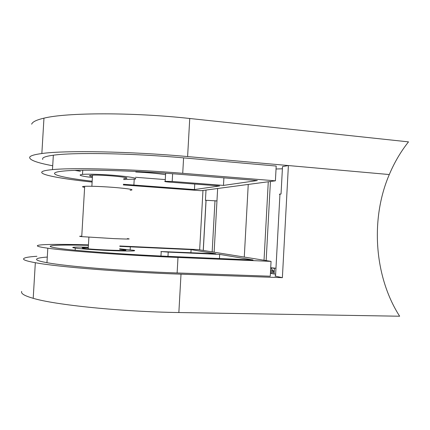 <?xml version="1.0" encoding="UTF-8"?>
<svg xmlns="http://www.w3.org/2000/svg" width="430" height="430" viewBox="0 0 430 430"><rect width="100%" height="100%" fill="white"/><g stroke="black" fill="none" stroke-linecap="round" stroke-linejoin="round"><path stroke-width="0.64" d="M123.7 178.676L126.372 178.375C131.591 177.273 99.002 174.37 91.079 175.284L89.617 175.553C89.075 175.843 90.015 176.203 92.434 176.633M123.652 179.552L135.375 179.068C137.304 178.133 131.182 176.972 117.014 175.585C103.737 174.392 88.043 173.86 82.501 174.403L80.238 174.833C79.437 175.585 83.49 176.477 92.385 177.515M42.661 159.482L42.731 158.294C43.586 157.074 47.117 156.047 53.336 155.214C73.288 152.274 132.338 153.23 183.594 157.875L276.2 166.05L275.399 180.82L182.723 173.301C131.429 169.049 72.391 167.571 52.481 169.619C46.279 170.194 42.758 170.952 41.92 171.893C39.297 174.816 61.893 178.853 92.117 182.057M123.34 184.938L201.165 190.7L275.399 180.82M223.896 177.853L223.482 185.405L257.344 180.546L178.891 174.225C133.504 170.495 81.523 169.2 63.893 171.016C58.786 171.495 55.766 172.118 54.836 172.881C51.976 175.209 68.327 178.471 92.165 181.218M223.482 185.405L172.204 181.455L164.862 181.331C164.33 181.557 165.76 181.809 169.157 182.094L219.623 185.959L194.451 189.571L194.758 184.056M187.609 156.568L189.748 118.492L408.5 141.873C400.798 151.564 394.396 162.454 389.295 174.542L187.609 156.568C130.392 151.344 64.14 150.258 41.85 153.526C34.411 154.52 30.353 155.751 29.681 157.213C29.192 159.949 36.867 162.803 52.707 165.77M189.748 118.492C132.644 112.192 66.376 112.499 43.962 118.164C36.48 119.911 32.384 121.91 31.664 124.173M274.404 268.395L270.712 267.713L275.969 268.266M276.038 169.001L282.392 168.78M135.477 177.273L165.292 179.589M123.378 184.266L194.451 189.571M74.954 170.398L80.442 171.301M165.244 174.644C157.627 173.44 147.807 172.554 135.783 171.995M88.284 247.653C83.597 247.61 81.582 247.744 82.237 248.046L83.931 248.373C93.106 249.755 131.403 251.19 125.281 249.959L119.631 249.25M88.311 247.223C77.276 246.933 72.106 247.067 72.799 247.626L75.288 248.115C81.383 248.97 98.916 250.169 113.762 250.717C129.586 251.233 136.428 251.115 134.289 250.362L119.658 248.82M88.451 244.863C58.039 243.993 35.153 244.24 37.496 246.057C38.243 246.637 41.683 247.357 47.811 248.207C67.467 251.039 126.468 255.339 177.993 257.462L271.056 261.381L270.255 276.216L177.122 272.964C125.555 271.239 66.559 266.412 46.951 262.676C40.834 261.564 37.41 260.58 36.684 259.715C35.883 258.505 39.42 257.618 47.284 257.059M190.925 252.647L191.092 249.62L119.798 246.363M88.424 245.326C64.419 244.761 47.821 245.121 50.46 246.632C51.315 247.132 54.266 247.728 59.319 248.432C76.717 250.943 128.667 254.732 174.252 256.624L253.028 259.967L219.671 254.393L219.44 258.543M191.092 249.62L215.876 253.759L160.885 251.545L168.211 252.109L167.974 256.35M275.646 274.227L272.668 273.749C269.508 273.093 270.013 272.701 274.179 272.566M36.889 256.285C27.563 256.882 23.123 257.855 23.564 259.209C24.091 260.214 28.009 261.381 35.33 262.708C57.233 266.874 123.437 272.276 181.008 274.173L282.381 277.667L275.539 276.216C274.743 276.038 274.748 275.915 275.56 275.845M21.629 291.4L21.57 292.464C22.043 294.281 25.924 296.232 33.207 298.318C54.981 304.913 121.169 311.739 178.858 312.54L181.008 274.173M282.381 277.667L288.396 165.55L389.295 174.542C370.069 219.246 374.417 277.001 399.647 316.222L178.858 312.54M274.232 271.652L270.508 271.513M206.008 190.055L205.438 200.332L206.013 200.283L203.223 250.448M199.66 249.873L202.971 190.458M279.941 194.435C279.145 194.285 279.151 194.177 279.957 194.102L281.037 194.011L282.51 166.609L288.396 165.55M216.661 200.912L206.013 200.283M219.671 254.393L168.211 252.109M119.819 245.992L197.881 249.583L271.056 261.381M84.619 187.399C81.802 186.862 81.824 186.502 84.683 186.314C89.633 185.991 104.791 186.615 116.734 187.647C130.483 188.921 134.95 189.791 130.129 190.264M81.759 236.199C78.91 236.188 78.9 236.333 81.738 236.629L113.783 238.607C127.597 239.177 132.118 239.182 127.35 238.618M244.278 257.065L248.244 184.432M264.031 260.247L268.277 181.766M172.204 181.455L172.64 173.736M133.881 185.088L134.214 179.283M182.723 173.301L183.594 157.875M271.163 267.799C271.862 269.637 272.744 270.68 273.802 270.927L270.577 270.185M177.993 257.462L177.122 272.964M130.338 246.825L130.172 249.749M279.957 194.102L275.539 276.216M214.995 200.719L212.162 251.889M82.501 174.403L82.748 170.232M41.85 153.526L43.962 118.164M214.124 252.2L217.65 188.507M266.154 260.591L270.432 181.481M165.195 181.283L165.652 173.231M52.481 169.619L53.336 155.214M47.811 248.207L46.951 262.676M161.212 251.598L160.965 256.022M35.33 262.708L33.207 298.318M206.083 200.278L203.288 250.459M75.288 248.115L75.164 250.217M123.835 250.384L123.872 249.712M274.421 268.11L274.103 274.001M92.52 175.193L91.875 186.271M88.897 237.209L88.215 248.836M84.683 186.314L81.738 236.629"/></g></svg>
